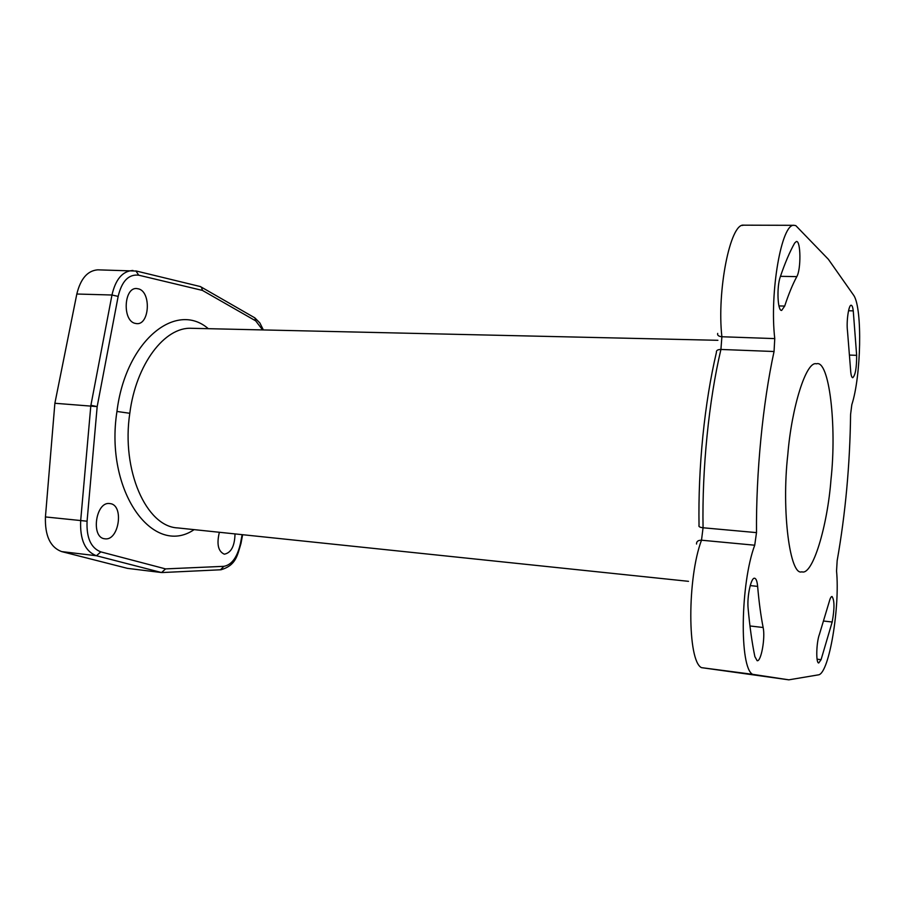 <?xml version="1.0" encoding="UTF-8"?>
<svg xmlns="http://www.w3.org/2000/svg" width="905" height="905" viewBox="0 0 905 905"><rect width="100%" height="100%" fill="white"/><g stroke="black" fill="none" stroke-linecap="round" stroke-linejoin="round"><path stroke-width="1.36" d="M774.759 338.606L774.047 351.513C762.825 403.076 755.992 472.84 756.501 532.615L754.725 545.217C740.392 583.454 739.272 667.619 752.609 674.327L788.821 679.836L818.889 674.779C829.331 671.929 840.01 607.266 836.548 571.01L837.159 560.681C845.451 513.701 849.931 464.955 850.587 414.433L851.82 404.682C861.119 376.344 862.567 308.99 853.89 295.584L828.38 259.305L795.812 225.628L794.115 225.322C781.66 222.924 769.397 292.417 774.759 338.606L721.885 336.751C716.726 291.206 730.29 222.834 743.616 225.175L742.157 225.458M830.971 479.718C827.475 525.986 812.611 575.987 801.83 571.802C790.088 576.485 781.32 511.257 787.803 454.627C791.637 407.182 806.276 360.495 816.446 363.821C829.161 359.251 836.989 425.407 830.971 479.718M821.073 659.677L832.181 622.007C834.614 608.748 834.557 600.241 832.034 596.497C831.073 596.497 830.123 598.318 829.161 601.961L819.466 634.224C816.299 642.335 815.778 663.342 818.742 662.969L821.073 659.677L817.079 659.179M856.65 355.348L853.257 310.868C852.815 307.225 852.114 305.347 851.164 305.245C848.675 304.668 846.243 321.705 847.499 331.083L850.564 369.557C850.858 374.76 851.582 377.487 852.736 377.724C855.372 375.281 856.673 367.815 856.65 355.348L849.727 355.077M763.141 627.504C760.811 615.626 758.978 601.916 757.632 586.383C757.157 581.282 756.15 578.578 754.623 578.25C751.059 577.186 746.863 596.553 748.13 608.556C749.793 626.814 752.032 642.822 754.861 656.6L757.134 660.707C761.116 661.962 765.46 637.765 763.141 627.504L749.974 625.966M784.692 306.071C788.628 294.114 792.667 284.294 796.807 276.625C801.14 269.486 800.846 240.504 796.4 241.477L794.681 243.026C789.793 251.703 784.997 262.982 780.291 276.84C776.558 286.987 777.587 311.343 781.66 310.415L784.692 306.071L778.945 305.924M774.047 351.513L720.923 349.454L721.885 336.751C718.559 336.377 717.167 335.257 717.699 333.413M752.609 674.327L701.466 667.641C687.28 660.854 687.212 577.899 701.499 540.206L703.061 527.773C701.963 468.858 708.92 400.202 720.923 349.454C717.642 349.511 716.138 350.484 716.421 352.384C710.504 377.589 705.991 405.44 702.88 435.95C699.837 466.516 698.547 496.347 699.033 525.466C698.445 526.597 699.791 527.366 703.061 527.773L756.501 532.615M788.821 679.836L701.466 667.641M696.533 544.029C696.443 541.473 698.094 540.195 701.499 540.206L754.725 545.217M191.905 328.311L191.532 328.3C164.733 326.682 135.988 364.195 129.8 413.291C121.157 470.204 146.282 526.744 177.731 527.92L688.501 581.327M208.297 328.685C175.875 300.483 125.569 340.914 116.949 411.458C104.471 491.087 153.081 557.729 194.123 529.629M242.133 534.651L240.492 543.317C237.348 557.163 231.827 564.833 223.931 566.326L165.558 568.894L100.783 551.869C90.919 548.011 86.348 537.796 87.072 521.212L97.174 406.605L118.159 296.399C121.813 281.093 128.668 274.023 138.714 275.188L202.471 290.426L255.708 320.868L262.608 329.918M110.161 503.61L109.731 503.553C95.636 501.2 90.568 537.887 104.822 538.78L104.935 538.792C118.94 541.145 124.336 505.069 110.161 503.61M219.372 532.276C216.521 544.12 218.162 551.417 224.282 554.165L224.35 554.177C231.137 552.865 234.689 546.1 235.017 533.905M138.94 288.966L136.61 288.525C123.996 287.371 122.209 320.11 134.777 323.289L136.813 323.651C149.438 324.838 151.339 292.666 138.94 288.966M90.896 405.293L97.174 406.605L54.877 403.268L45.431 516.936C44.854 535.749 50.25 547.299 61.619 551.586L127.481 568.363L161.576 572.548L96.473 555.749C85.149 551.428 79.878 539.765 80.669 520.737L90.828 405.678L111.971 295.007C115.523 279.498 122.356 271.33 132.447 270.505L133.046 270.527M98.113 269.837L97.751 269.837C87.547 270.64 80.579 278.695 76.823 294.023L111.971 295.007L118.159 296.399M54.877 403.268L76.823 294.023M161.576 572.548L165.558 568.894M199.813 286.421L201.442 287.179L202.471 290.426M853.257 310.868L848.539 310.743M796.807 276.625L780.461 276.33M116.949 411.458L129.8 413.291M135.886 270.912L138.714 275.188M61.619 551.586L96.473 555.749L100.783 551.869M45.431 516.936L87.072 521.212M90.794 406.074L97.174 406.605M220.447 569.788L223.931 566.326M253.694 317.191L254.848 317.87L255.708 320.868M832.181 622.007L823.844 621.056M757.632 586.383L750.211 585.592M794.115 225.322L743.616 225.175M191.962 328.311L717.903 340.303M136.553 271.07L97.751 269.837M242.631 534.708L240.968 543.509C237.291 555.568 236.069 565.274 221.001 569.765L162.346 572.537M263.366 329.94L259.848 322.915L254.837 317.859L201.453 287.179M136.565 271.081L200.514 286.602"/></g></svg>
